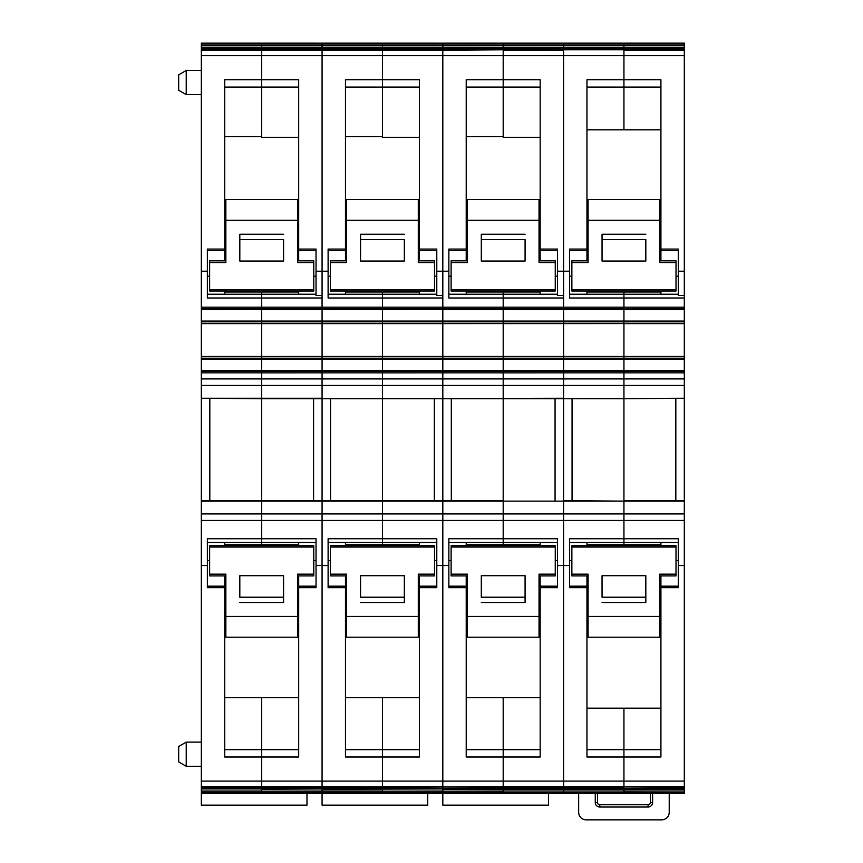 <?xml version="1.0" encoding="UTF-8"?>
<svg xmlns="http://www.w3.org/2000/svg" width="863" height="863" viewBox="0 0 863 863"><rect width="100%" height="100%" fill="white"/><g stroke="black" fill="none" stroke-linecap="round" stroke-linejoin="round"><path stroke-width="1.29" d="M540.173 697.714L503.194 697.714L503.194 757.013L503.194 697.714L466.214 697.714M201.327 47.454L261.705 48.069L261.705 47.454L201.327 47.454L201.327 45.545L261.705 45.545L261.705 44.099L261.705 45.717L322.072 45.545L322.072 47.454L261.705 47.454L261.705 45.717L261.705 47.799L382.449 48.069L382.449 47.454L322.072 47.454L322.072 45.545L382.449 45.545L382.449 44.099L382.449 45.717L442.816 45.545L442.816 47.454L382.449 47.454L382.449 45.717L382.449 47.799L623.938 48.069L623.938 45.717L623.938 47.799L684.316 47.799L442.816 47.454L442.816 45.545L503.194 45.545L503.194 47.454L503.194 43.15L442.816 43.15L484.704 43.15M684.316 378.922L684.316 385.459L623.938 385.459L623.938 398.749L623.938 385.459L503.194 385.459L503.194 398.749L442.816 398.749L503.194 398.749L503.194 385.459L382.449 385.459L382.449 398.749L322.072 398.749L382.449 398.749L382.449 385.459L261.705 385.459L261.705 398.749L261.705 385.459L201.327 385.459L201.327 378.922L261.705 378.922L261.705 372.859L261.705 385.459L261.705 378.922L322.072 378.922L322.072 385.459L322.072 378.922L382.449 378.922L382.449 372.859L382.449 385.459L382.449 378.922L442.816 378.922L442.816 385.459L442.816 378.922L503.194 378.922L503.194 372.859L503.194 385.459L503.194 378.922L563.571 378.922L563.571 385.459L563.571 378.922L623.938 378.922L623.938 372.859L623.938 385.459L623.938 378.922L684.316 378.922L684.316 309.655L503.194 309.407L503.194 308.717L382.449 308.717L382.449 309.407L382.449 308.717L261.705 308.717L261.705 309.407L261.705 308.717L201.327 308.717L503.194 308.954L503.194 307.196L442.816 307.196L442.816 50.281L503.194 49.806L503.194 79.73L503.194 50.281L563.571 50.281L563.571 55.642L563.571 49.806L623.938 49.806L623.938 79.73L623.938 50.281L684.316 50.281L684.316 48.069L261.705 48.069L503.194 48.069L503.194 49.428L201.327 49.428L201.327 48.069L261.705 48.069L261.705 49.806L201.327 49.428M684.316 49.806L442.816 49.806L442.816 48.425L442.816 50.281L382.449 49.806L382.449 48.425L382.449 49.806L322.072 49.806L322.072 48.425L322.072 50.281L261.705 50.281L261.705 48.425L201.327 48.425M466.214 136.527L503.194 136.527L503.194 79.73L503.194 87.077L540.173 87.077M557.53 294.229L503.194 294.229L503.194 298.005L503.194 291.014L503.194 292.018L466.214 292.018M503.194 307.196L503.194 298.005L503.194 308.717L563.571 308.717L563.571 307.196L503.194 307.196M684.316 359.073L563.571 359.073L563.571 309.655L442.816 309.407L442.816 307.196L382.449 307.196L382.449 298.005L382.449 307.196L322.072 307.196L322.072 50.281L322.072 295.513L316.041 295.513L316.041 271.209L328.113 271.209L328.113 249.073L345.47 249.073L345.47 79.73L382.449 79.73L382.449 49.806L382.449 87.077L419.429 87.077M328.113 271.209L328.113 298.005L382.449 298.005L382.449 294.229L382.449 298.005L442.816 298.005L442.816 309.655L503.194 309.655L503.194 321.079L201.327 321.079L201.327 309.407L322.072 309.407L322.072 307.196L261.705 307.196L261.705 298.005L261.705 307.196L201.327 307.196L201.327 49.806M684.316 321.834L503.194 321.834L503.194 321.079L503.194 323.571L201.327 323.571L201.327 321.079M684.316 356.505L503.194 356.505L503.194 323.571L442.816 323.625L442.816 309.655L442.816 323.625L382.449 323.625L382.449 309.407L322.072 309.407L322.072 298.005L261.705 298.005L261.705 291.014L261.705 292.018L224.725 292.018M684.316 372.838L563.571 372.838L563.571 378.922L563.571 359.073L503.194 359.073L503.194 356.451L442.816 356.451L503.194 356.505L503.194 358.21L201.327 358.21L201.327 323.571M684.316 371.349L623.938 371.349L623.938 372.838L623.938 371.349L563.571 371.349L563.571 372.838L503.194 372.859L503.194 371.349L442.816 371.349L442.816 356.505L442.816 359.073L503.194 359.073L503.194 370.529L201.327 370.529L201.327 358.21M201.327 378.922L201.327 372.838L261.705 372.838L261.705 371.349L261.705 372.859L322.072 372.838L322.072 371.349L382.449 371.349L382.449 356.451L442.816 356.451L442.816 323.625L442.816 356.505L322.072 356.505L322.072 359.073L442.816 359.073L442.816 371.349L322.072 371.349L322.072 378.922L322.072 372.838L382.449 372.838L382.449 371.349L382.449 372.859L442.816 372.838L442.816 371.349L442.816 378.922L442.816 372.838L503.194 372.838L503.194 370.529L503.194 371.349L382.449 371.349L382.449 323.625L322.072 323.625L322.072 309.407L322.072 323.625L261.705 323.625L261.705 309.407L201.327 309.655M201.327 786.452L201.327 520.454L261.705 520.454L261.705 513.917L261.705 538.739L261.705 520.454L322.072 520.454L322.072 513.917L322.072 781.091L322.072 520.454L382.449 520.454L382.449 513.917L382.449 538.739L382.449 520.454L563.571 520.454L563.571 565.524L563.571 520.454L684.316 520.454L684.316 513.917L623.938 513.917L623.938 501.133L623.938 538.739L623.938 513.917L563.571 513.917L563.571 520.454L563.571 513.917L503.194 513.917L503.194 501.133L503.194 538.739L503.194 513.917L442.816 513.917L442.816 786.452L382.449 786.452L382.449 781.091L382.449 786.937L322.072 786.452L322.072 781.091L322.072 786.937L261.705 786.452L261.705 781.091L261.705 786.937L201.327 786.452L442.816 786.937L442.816 500.626L503.194 500.626L503.194 398.749L503.194 501.133L563.571 501.133L563.571 398.749L555.071 398.749L555.071 500.626M540.173 575.912L540.173 757.013L503.194 757.013L503.194 786.452L442.816 786.937L503.194 786.937L503.194 757.013L466.214 757.013L466.214 587.671L448.857 587.671L448.857 538.739L503.194 538.739L503.194 544.726L503.194 542.514L557.53 542.514M540.173 544.726L503.194 544.726L503.194 545.718L503.194 544.726L466.214 544.726M201.327 788.318L503.194 788.663L503.194 786.937L563.571 786.937L563.571 565.524L563.571 786.452L503.194 786.452L503.194 788.318L442.816 788.318L442.816 787.315L442.816 788.318L322.072 788.318L322.072 787.315L322.072 788.318L201.327 788.318L201.327 786.937M201.327 788.933L322.072 788.933L261.705 789.289L261.705 791.188L322.072 791.026L322.072 788.663L442.816 788.933L322.072 789.289L322.072 791.026L382.449 791.026L382.449 789.289L382.449 791.188L442.816 791.026L442.816 789.289L623.938 789.289L623.938 791.026L684.316 791.026L684.316 789.289L442.816 788.933L442.816 788.318L442.816 791.188L503.194 791.026L503.194 788.318L563.571 788.318L563.571 787.315L563.571 788.933L563.571 788.318L623.938 788.318L623.938 787.315L623.938 788.933L563.571 788.933L563.571 793.582L563.571 792.633L442.816 792.655L442.816 791.188L442.816 792.633L322.072 792.655L322.072 791.026L322.072 792.633L201.327 792.633L201.327 791.026L261.705 791.026L261.705 788.933L201.327 788.663M684.316 791.026L623.938 791.188L623.938 793.582L623.938 791.026L503.194 791.026L503.194 792.655L503.194 791.188L382.449 791.188L382.449 792.655L382.449 791.188L261.705 791.188L261.705 792.655L261.705 791.188L201.327 791.188M684.316 789.289L623.938 788.933L623.938 791.026L503.194 791.026L503.194 788.933L563.571 788.933L563.571 792.633L684.316 792.633L684.316 793.582L503.194 793.582L503.194 792.655L503.194 793.561L442.816 793.582L442.816 792.655L442.816 805.136L548.469 805.136L548.469 793.582M466.214 545.718L466.214 542.514M466.214 587.671L466.214 575.912M532.741 43.15L503.194 43.15C478.814 43.15 478.814 43.15 503.194 43.15C478.814 43.15 478.814 43.15 503.194 43.15L503.194 44.099L442.816 44.099L442.816 43.15L442.816 45.545L442.816 44.099L382.449 44.099L382.449 43.15L322.072 43.15L363.959 43.15M448.857 271.209L448.857 249.073L466.214 249.073L466.214 79.73L540.173 79.73L540.173 249.073L557.53 249.073L557.53 295.513L563.571 295.513L563.571 55.642L563.571 307.196L563.571 298.005L448.857 298.005L448.857 271.209L442.816 271.209L442.816 295.513L436.786 295.513L436.786 271.209L442.816 271.209L442.816 50.281L261.705 50.281L261.705 55.642L261.705 50.281L201.327 50.281M540.173 292.018L503.194 292.018L503.194 294.229L448.857 294.229M684.316 356.451L623.938 356.451L623.938 371.349L623.938 309.407L563.571 309.407L563.571 308.717L623.938 308.954L623.938 321.079L503.194 321.079L503.194 309.407L563.571 309.407L563.571 323.571L503.194 323.571L503.194 321.834L201.327 321.834M442.816 385.459L442.816 398.749L442.816 385.459M201.327 520.454L201.327 500.626L261.705 500.626L261.705 513.917L261.705 398.749L322.072 398.749L322.072 500.626L442.816 500.626L442.816 513.917L322.072 513.917L322.072 500.626L382.449 500.626L382.449 513.917L382.449 398.749L442.816 398.749L442.816 500.626L503.194 500.626M448.857 542.514L503.194 542.514L503.194 538.739L557.53 538.739L557.53 587.671L540.173 587.671M684.316 520.454L684.316 786.452L623.938 786.452L623.938 781.091L623.938 787.315L563.571 787.315L623.938 786.452L563.571 786.452L563.571 787.315L442.816 786.937L382.449 787.315L382.449 788.318L382.449 787.315L261.705 787.315L261.705 788.318L261.705 787.315L201.327 787.315M448.857 560.54L451.122 560.54M466.214 260.831L466.214 249.073M466.214 294.229L466.214 291.014M451.122 276.203L448.857 276.203M451.306 500.626L451.306 398.749M684.316 323.625L623.938 323.625L623.938 356.451L563.571 356.451L563.571 358.21L503.194 358.21L503.194 370.529L563.571 370.529L563.571 371.349L503.194 371.349L563.571 371.349M503.194 356.451L503.194 323.625L623.938 323.571L563.571 323.625L563.571 356.451L503.194 356.451M503.194 136.527L503.194 87.077L466.214 87.077M503.194 48.425L503.194 49.428L563.571 49.806L563.571 48.425L503.194 48.425M684.316 47.454L684.316 45.545L623.938 45.545L623.938 44.099L623.938 45.717L503.194 45.545L503.194 44.099L563.571 44.078L563.571 45.717L563.571 44.099L623.938 44.099L623.938 43.15L563.571 43.15L563.571 44.078L563.571 43.15L521.684 43.15M563.571 513.917L563.571 501.133L563.571 513.917M503.194 398.749L563.571 398.749L563.571 500.626L572.061 500.626L572.061 398.749M684.316 385.459L684.316 398.242L563.571 398.749L563.571 385.459L563.571 398.242L322.072 398.749L322.072 385.459L322.072 398.242L201.327 398.242L201.327 385.459M503.194 137.314L540.173 137.314M563.571 48.069L563.571 49.428L623.938 49.428L623.938 48.425L563.571 48.069M563.571 47.454L563.571 45.717L563.571 47.454M557.617 43.15L563.571 43.15M540.173 542.514L540.173 545.718M555.265 560.54L557.53 560.54M540.173 294.229L540.173 291.014M555.265 276.203L557.53 276.203M540.173 260.831L540.173 249.073M419.429 697.714L382.449 697.714L382.449 757.013L382.449 697.714L345.47 697.714M382.449 136.527L382.449 87.077L382.449 136.527L345.47 136.527M436.786 294.229L382.449 294.229L382.449 291.014L382.449 292.018L345.47 292.018M382.449 308.717L382.449 307.196L382.449 308.717M419.429 575.912L419.429 757.013L382.449 757.013L382.449 781.091L382.449 757.013L345.47 757.013L345.47 587.671L328.113 587.671L328.113 538.739L382.449 538.739L382.449 544.726L382.449 542.514L436.786 542.514M419.429 544.726L382.449 544.726L382.449 545.718L382.449 544.726L345.47 544.726M684.316 793.561L382.449 793.582L382.449 792.655L382.449 793.561L322.072 793.582L322.072 792.655L322.072 805.136L427.724 805.136L427.724 793.582M345.47 545.718L345.47 542.514M345.47 587.671L345.47 575.912M411.996 43.15L382.449 43.15C358.069 43.15 358.069 43.15 382.449 43.15C358.069 43.15 358.069 43.15 382.449 43.15L382.449 44.099L322.072 44.099L322.072 43.15L322.072 45.545L322.072 44.099L261.705 44.099L261.705 43.15L201.327 43.15L243.215 43.15M419.429 292.018L382.449 292.018L382.449 294.229L328.113 294.229M201.327 356.505L322.072 356.451L322.072 323.625L322.072 356.505L261.705 356.505L261.705 359.073L322.072 359.073L322.072 371.349L261.705 371.349L322.072 371.349L322.072 356.451L382.449 356.451L382.449 309.407L442.816 309.407L261.705 309.655L261.705 323.625L201.327 323.625M328.113 542.514L382.449 542.514L382.449 538.739L436.786 538.739L436.786 587.671L419.429 587.671M328.113 560.54L330.378 560.54M345.47 260.831L345.47 249.073M345.47 294.229L345.47 291.014M330.378 276.203L328.113 276.203M330.561 500.626L330.561 398.749M382.449 398.749L382.449 500.626M419.429 260.831L419.429 79.73L382.449 79.73L382.449 87.077L345.47 87.077M442.816 500.626L442.816 398.749L434.326 398.749L434.326 500.626M382.449 137.314L419.429 137.314M419.429 249.073L436.786 249.073L436.786 271.209M400.939 43.15L436.872 43.15M419.429 542.514L419.429 545.718M434.521 560.54L436.786 560.54M419.429 294.229L419.429 291.014M434.521 276.203L436.786 276.203M298.684 697.714L261.705 697.714L261.705 757.013L261.705 697.714L224.725 697.714M224.725 136.527L261.705 136.527L261.705 55.642L261.705 87.077L298.684 87.077M316.041 294.229L261.705 294.229L261.705 298.005L207.368 298.005L207.368 249.073L224.725 249.073L224.725 79.73L298.684 79.73L298.684 249.073L316.041 249.073L316.041 271.209M261.705 308.717L261.705 307.196L261.705 308.717M201.327 359.073L261.705 359.073L261.705 371.349L201.327 371.349L261.705 371.349L261.705 323.625L261.705 356.451L201.327 356.451M298.684 575.912L298.684 757.013L261.705 757.013L261.705 781.091L261.705 757.013L224.725 757.013L224.725 587.671L207.368 587.671L207.368 538.739L261.705 538.739L261.705 544.726L261.705 542.514L316.041 542.514M298.684 544.726L261.705 544.726L261.705 545.718L261.705 544.726L224.725 544.726M442.816 793.561L261.705 793.582L261.705 792.655L261.705 793.561L201.327 793.582L201.327 792.633M224.725 545.718L224.725 542.514M224.725 587.671L224.725 575.912M291.241 43.15L261.705 43.15C237.314 43.15 237.314 43.15 261.705 43.15C237.314 43.15 237.314 43.15 261.705 43.15L261.705 44.099L201.327 44.099L201.327 43.15M201.327 45.545L201.327 44.099M298.684 292.018L261.705 292.018L261.705 294.229L207.368 294.229M201.327 308.717L201.327 307.196M201.327 372.838L201.327 370.529M201.327 398.749L201.327 500.626L261.705 500.626L261.705 398.749L201.327 398.242M207.368 542.514L261.705 542.514L261.705 538.739L316.041 538.739L316.041 587.671L298.684 587.671M201.327 789.289L201.327 791.026M322.072 793.561L201.327 793.561L201.327 805.136L306.98 805.136L306.98 793.582M207.368 560.54L209.633 560.54M224.725 260.831L224.725 249.073M224.725 294.229L224.725 291.014M209.633 276.203L207.368 276.203M209.817 500.626L209.817 398.749M186.235 742.115L186.235 766.268L178.684 761.91L178.684 746.473L186.235 742.115L201.327 742.115M186.235 766.268L201.327 766.268M186.235 94.617L178.684 90.259L178.684 74.822L186.235 70.464L186.235 94.617L201.327 94.617M186.235 70.464L201.327 70.464M261.705 136.527L261.705 87.077L224.725 87.077M201.327 513.917L322.072 513.917L322.072 500.626L261.705 500.626M322.072 500.626L322.072 398.749L313.582 398.749L313.582 500.626M261.705 137.314L298.684 137.314M280.195 43.15L316.128 43.15M298.684 542.514L298.684 545.718M313.776 560.54L316.041 560.54M298.684 294.229L298.684 291.014M313.776 276.203L316.041 276.203M298.684 260.831L298.684 249.073M563.571 398.749L623.938 398.749L623.938 501.133L563.571 500.626M586.959 708.178L623.938 708.178L623.938 781.091L623.938 757.013L586.959 757.013L586.959 587.671L569.602 587.671L569.602 538.739L623.938 538.739L623.938 545.718L623.938 544.726L586.959 544.726M586.959 129.806L623.938 129.806L623.938 79.73L623.938 87.077L660.918 87.077M623.938 291.014L623.938 292.018L623.938 291.014M684.316 309.655L623.938 309.407L623.938 292.018L586.959 292.007M684.316 358.21L563.571 358.21L563.571 370.529L684.316 370.529M563.571 308.717L563.571 307.196L623.938 307.196L623.938 308.717L563.571 308.717M569.602 542.514L623.938 542.514L623.938 544.726L660.918 544.726M684.316 298.005L569.602 298.005L569.602 249.073L586.959 249.073L586.959 79.73L660.918 79.73L660.918 249.073L678.275 249.073L678.275 295.513L684.316 295.513L684.316 307.196L623.938 307.196L623.938 294.229L569.602 294.229M586.959 291.014L586.959 294.229L623.938 294.229L623.938 292.018L660.918 292.018M571.867 560.54L569.602 560.54M586.959 545.718L586.959 542.514M586.959 587.671L586.959 575.912M586.959 260.831L586.959 249.073M571.867 276.203L569.602 276.203M578.663 793.582L578.663 812.299A7.551 7.551 0 0 0 586.204 819.85L661.673 819.85A7.551 7.551 0 0 0 669.224 812.299L669.224 793.582L678.361 793.582M684.316 321.079L623.938 321.079L623.938 323.571L684.316 323.571M684.316 309.407L623.938 308.954L684.316 308.717L684.316 307.196M660.918 129.806L623.938 129.806L623.938 87.077L586.959 87.077M684.316 48.425L623.938 48.425L623.938 49.428L684.316 49.428M201.327 43.182L684.316 43.15L623.938 43.15L623.938 44.099L684.316 44.099L684.316 45.545M623.938 788.663L684.316 788.318L623.938 788.663M684.316 786.452L623.938 786.937L684.316 787.315L684.316 788.318M660.918 575.912L660.918 757.013L623.938 757.013L623.938 749.667L586.959 749.667M660.918 708.178L623.938 708.178L623.938 749.667L660.918 749.667M660.918 587.671L678.275 587.671L678.275 538.739L623.938 538.739L623.938 542.514L678.275 542.514M684.316 398.242L623.938 398.749L623.938 500.626L684.316 500.626L684.316 513.917M678.275 294.229L623.938 294.229M684.316 50.281L684.316 295.513M684.316 43.182L684.316 44.099M684.316 791.188L684.316 792.633M684.316 398.749L684.316 500.626M675.826 398.749L675.826 500.626M678.275 276.203L676.009 276.203M660.918 291.014L660.918 294.229M660.918 260.831L660.918 249.073M660.918 542.514L660.918 545.718M676.009 560.54L678.275 560.54M597.53 793.582L597.53 802.493L595.265 802.493A4.531 4.531 0 0 0 599.785 807.024L648.091 807.024A4.531 4.531 0 0 0 652.611 802.493L652.611 793.582M595.265 802.493L595.265 793.582M597.53 802.493A2.265 2.265 0 0 0 599.785 804.758L648.091 804.758L649.688 804.089A2.265 2.265 0 0 0 650.357 802.493L650.357 793.582M602.05 597.207L602.05 575.707L602.05 597.207L645.826 597.207L645.826 602.503L645.826 575.707L645.826 597.207M645.826 602.503L602.05 602.503M645.826 575.707L602.05 575.707M588.091 575.912L571.867 575.912L571.867 547.045L676.009 547.045L676.009 574.154L659.785 574.154L659.785 616.43L588.091 616.43L588.091 637.218L659.785 637.218L659.785 616.43M571.867 574.154L588.091 574.154L588.091 616.43M676.009 574.154L676.009 575.912L659.785 575.912M676.009 547.045L676.009 545.718L571.867 545.718L571.867 547.045M645.826 239.536L645.826 261.036L645.826 239.536L602.05 239.536L602.05 234.24L602.05 261.036L602.05 239.536M602.05 234.24L645.826 234.24M602.05 261.036L645.826 261.036M659.785 260.831L676.009 260.831L676.009 289.698L571.867 289.698L571.867 262.579L588.091 262.579L588.091 220.313L659.785 220.313L659.785 199.515L588.091 199.515L588.091 220.313M676.009 262.579L659.785 262.579L659.785 220.313M571.867 262.579L571.867 260.831L588.091 260.831M571.867 289.698L571.867 291.014L676.009 291.014L676.009 289.698M360.561 597.207L360.561 575.707L360.561 597.207L404.337 597.207L404.337 602.503L404.337 575.707L404.337 597.207M404.337 602.503L360.561 602.503M404.337 575.707L360.561 575.707M346.602 575.912L330.378 575.912L330.378 547.045L434.521 547.045L434.521 574.154L418.296 574.154L418.296 616.43L346.602 616.43L346.602 637.218L418.296 637.218L418.296 616.43M330.378 574.154L346.602 574.154L346.602 616.43M434.521 574.154L434.521 575.912L418.296 575.912M434.521 547.045L434.521 545.718L330.378 545.718L330.378 547.045M404.337 239.536L404.337 261.036L404.337 239.536L360.561 239.536L360.561 234.24L360.561 261.036L360.561 239.536M360.561 234.24L404.337 234.24M360.561 261.036L404.337 261.036M418.296 260.831L434.521 260.831L434.521 289.698L330.378 289.698L330.378 262.579L346.602 262.579L346.602 220.313L418.296 220.313L418.296 199.515L346.602 199.515L346.602 220.313M434.521 262.579L418.296 262.579L418.296 220.313M330.378 262.579L330.378 260.831L346.602 260.831M330.378 289.698L330.378 291.014L434.521 291.014L434.521 289.698M239.817 597.207L239.817 575.707L239.817 597.207L283.582 597.207L283.582 602.503L283.582 575.707L283.582 597.207M283.582 602.503L239.817 602.503M283.582 575.707L239.817 575.707M225.858 575.912L209.633 575.912L209.633 547.045L313.776 547.045L313.776 574.154L297.552 574.154L297.552 616.43L225.858 616.43L225.858 637.218L297.552 637.218L297.552 616.43M209.633 574.154L225.858 574.154L225.858 616.43M313.776 574.154L313.776 575.912L297.552 575.912M313.776 547.045L313.776 545.718L209.633 545.718L209.633 547.045M283.582 239.536L283.582 261.036L283.582 239.536L239.817 239.536L239.817 234.24L239.817 261.036L239.817 239.536M239.817 234.24L283.582 234.24M239.817 261.036L283.582 261.036M297.552 260.831L313.776 260.831L313.776 289.698L209.633 289.698L209.633 262.579L225.858 262.579L225.858 220.313L297.552 220.313L297.552 199.515L225.858 199.515L225.858 220.313M313.776 262.579L297.552 262.579L297.552 220.313M209.633 262.579L209.633 260.831L225.858 260.831M209.633 289.698L209.633 291.014L313.776 291.014L313.776 289.698M481.306 597.207L481.306 575.707L481.306 597.207L525.082 597.207L525.082 602.503L525.082 575.707L525.082 597.207M525.082 602.503L481.306 602.503M525.082 575.707L481.306 575.707M467.347 575.912L451.122 575.912L451.122 547.045L555.265 547.045L555.265 574.154L539.041 574.154L539.041 616.43L467.347 616.43L467.347 637.218L539.041 637.218L539.041 616.43M451.122 574.154L467.347 574.154L467.347 616.43M555.265 574.154L555.265 575.912L539.041 575.912M555.265 547.045L555.265 545.718L451.122 545.718L451.122 547.045M525.082 239.536L525.082 261.036L525.082 239.536L481.306 239.536L481.306 234.24L481.306 261.036L481.306 239.536M481.306 234.24L525.082 234.24M481.306 261.036L525.082 261.036M539.041 260.831L555.265 260.831L555.265 289.698L451.122 289.698L451.122 262.579L467.347 262.579L467.347 220.313L539.041 220.313L539.041 199.515L467.347 199.515L467.347 220.313M555.265 262.579L539.041 262.579L539.041 220.313M451.122 262.579L451.122 260.831L467.347 260.831M451.122 289.698L451.122 291.014L555.265 291.014L555.265 289.698M540.173 749.667L466.214 749.667M684.316 44.078L201.327 44.078M684.316 45.717L201.327 45.717M684.316 55.642L201.327 55.642M684.316 501.133L201.327 501.133M448.857 565.524L436.786 565.524M684.316 781.091L201.327 781.091M684.316 792.655L201.327 792.655M448.857 586.182L466.214 586.182M466.214 250.561L448.857 250.561M557.53 565.524L569.602 565.524M557.53 271.209L569.602 271.209M557.53 250.561L540.173 250.561M540.173 586.182L557.53 586.182M419.429 749.667L345.47 749.667M328.113 565.524L316.041 565.524M328.113 586.182L345.47 586.182M345.47 250.561L328.113 250.561M436.786 250.561L419.429 250.561M419.429 586.182L436.786 586.182M298.684 749.667L224.725 749.667M207.368 271.209L201.327 271.209M207.368 565.524L201.327 565.524M207.368 586.182L224.725 586.182M224.725 250.561L207.368 250.561M316.041 250.561L298.684 250.561M298.684 586.182L316.041 586.182M569.602 586.182L586.959 586.182M586.959 250.561L569.602 250.561M678.275 271.209L684.316 271.209M678.275 565.524L684.316 565.524M678.275 250.561L660.918 250.561M660.918 586.182L678.275 586.182M599.785 804.758L599.785 807.024M650.357 802.493L652.611 802.493M648.091 804.758L648.091 807.024M548.469 805.136L442.816 805.136M427.724 805.136L322.072 805.136M306.98 805.136L201.327 805.136"/></g></svg>

